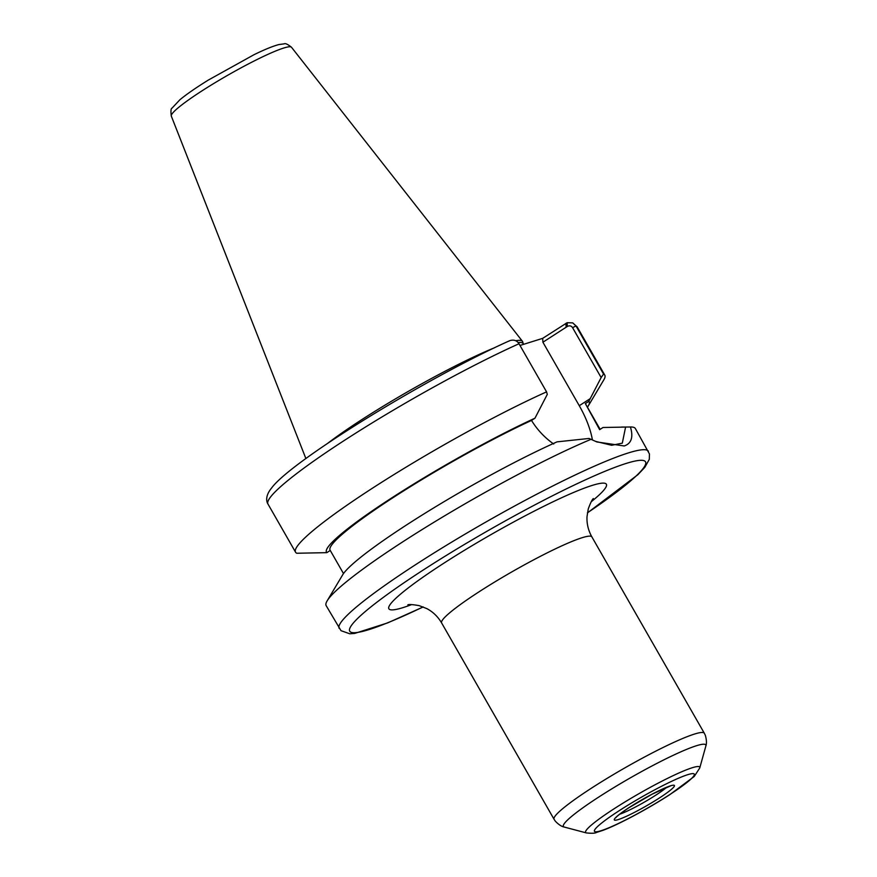 <?xml version="1.0" encoding="UTF-8"?>
<svg xmlns="http://www.w3.org/2000/svg" width="877" height="877" viewBox="0 0 877 877"><rect width="100%" height="100%" fill="white"/><g stroke="black" fill="none" stroke-linecap="round" stroke-linejoin="round"><path stroke-width="1.32" d="M508.671 341.241L509.932 340.594C513.933 339.465 516.959 340.517 519.009 343.751L546.568 391.866L547.292 394.387L534.959 418.197A151.337 16.444 150.2 0 0 392.468 497.434A151.337 16.444 150.2 0 0 326.836 552.653L330.256 550.449M546.568 391.866A178.174 19.36 150.2 0 0 378.546 484.279A178.174 19.36 150.2 0 0 295.549 552.192A178.174 19.36 150.2 0 0 296.777 553.244L326.836 552.653M567.134 322.714L542.666 338.358L542.907 342.227L567.309 326.463C569.524 325.367 571.267 325.762 572.56 327.647L601.151 377.559L603.551 374.062L575.992 325.948L572.758 322.889L567.134 322.714L567.309 326.463M587.437 407.191A151.337 16.444 150.2 0 0 588.314 405.865L603.804 379.884A178.174 19.36 150.2 0 0 604.779 375.104A178.174 19.36 150.2 0 0 603.551 374.062M601.151 377.559L588.796 401.37L585.354 403.606L599.66 429.664L603.014 427.494L630.771 426.978A178.174 19.36 150.2 0 0 630.431 426.989L625.597 427.044L622.297 443.17L611.642 445.275L595.571 441.383M588.314 405.865A151.337 16.444 150.2 0 0 588.796 401.37M591.109 439.278A178.174 19.36 150.2 0 0 431.331 523.876A178.174 19.36 150.2 0 0 327.143 600.866L342.633 574.895A151.337 16.444 150.2 0 1 424.896 513.33A151.337 16.444 150.2 0 1 557.059 441.855L589.059 438.456L596.919 441.964L624.227 445.965M624.238 445.965C631.429 443.51 633.49 437.185 630.431 426.989M327.143 600.866A178.174 19.36 150.2 0 0 326.167 605.656L341.01 630.684L349.759 633.775L354.637 633.435L387.722 622.878L423.218 606.95M587.404 512.924L637.875 474.698L644.825 467.331L649.309 459.307L649.451 453.979L635.386 428.568A178.174 19.36 150.2 0 0 630.771 426.978M519.984 345.45L542.666 338.358M553.716 444.025C544.661 437.634 537.261 429.774 531.506 420.423L534.959 418.197M542.907 342.227L579.269 405.7A62.355 27.384 -122.9 0 1 592.413 439.925M625.597 427.044L621.563 427.044M531.506 420.423A147.183 15.994 150.2 0 0 395.384 496.152A147.183 15.994 150.2 0 0 330.092 550.164L343.499 573.569M523.426 344.376L522.692 341.811A123.536 13.429 150.2 0 0 522.418 341.263A123.536 13.429 150.2 0 0 515.742 340.747M494.606 347.73A123.536 13.429 150.2 0 0 327.691 443.323M600.131 429.357L585.54 403.869A147.183 15.994 150.2 0 0 585.354 403.606M407.838 604.823C409.022 604.253 412.815 604.527 419.195 605.645L426.792 608.594C432.964 611.85 437.908 616.641 441.624 622.944A86.571 9.406 -29.8 0 1 479.368 591.602A86.571 9.406 -29.8 0 1 582.087 537.722A86.571 9.406 -29.8 0 1 591.876 536.899C588.292 530.453 586.669 523.722 587.009 516.717L588.259 508.934C590.506 502.861 592.194 499.408 593.345 498.575M591.186 501.787A125.312 13.615 150.2 0 0 575.356 491.712A125.312 13.615 150.2 0 0 443.51 563.418A125.312 13.615 150.2 0 0 403.058 607.597A125.312 13.615 150.2 0 0 411.697 604.582M591.876 536.899L704.319 733.227A86.571 9.406 150.2 0 0 694.529 734.049A86.571 9.406 150.2 0 0 607.597 778.063A86.571 9.406 150.2 0 0 554.067 819.282L441.624 622.944M587.415 512.837A170.423 18.527 150.2 0 0 619.294 465.753A170.423 18.527 150.2 0 0 418.472 573.119A170.423 18.527 150.2 0 0 369.009 629.598A170.423 18.527 150.2 0 0 423.131 606.917M699.747 767.989A65.72 7.148 150.2 0 0 692.26 767.737A65.72 7.148 150.2 0 0 623.295 802.97A65.72 7.148 150.2 0 0 586.362 832.92C591.778 833.479 595.154 833.325 596.459 832.459L602.411 830.541C617.211 825.213 646.974 809.427 669.743 794.694L694.222 776.485L699.747 767.989L705.853 746.031A82.043 8.913 150.2 0 0 696.513 745.713A82.043 8.913 150.2 0 0 610.436 789.684A82.043 8.913 150.2 0 0 564.328 827.077C565.172 827.099 560.995 827.329 555.24 821.058L554.067 819.282M600.953 830.749A57.509 6.249 150.2 0 0 669.184 794.957A57.509 6.249 150.2 0 0 687.743 774.676A57.509 6.249 150.2 0 0 619.513 810.48A57.509 6.249 150.2 0 0 600.953 830.749M618.219 819.589A34.62 3.76 150.2 0 0 659.296 798.048A34.62 3.76 150.2 0 0 670.477 785.836A34.62 3.76 150.2 0 0 629.401 807.388A34.62 3.76 150.2 0 0 618.219 819.589M619.677 814.218A30.75 3.344 150.2 0 0 655.711 795.22A30.75 3.344 150.2 0 0 666.75 787.261M519.009 343.751A178.174 19.36 150.2 0 0 350.986 436.165A178.174 19.36 150.2 0 0 268 504.089L295.549 552.192M566.125 327.231L565.884 323.361M572.56 327.647L575.992 325.948A178.174 19.36 150.2 0 1 577.219 326.989L604.779 375.104M648.399 451.282A178.174 19.36 150.2 0 0 628.239 452.97A178.174 19.36 150.2 0 0 449.353 543.543A178.174 19.36 150.2 0 0 339.18 628.37M590.254 398.607L579.269 405.7M523.24 343.894A122.977 13.363 150.2 0 0 518.154 342.556M283.742 48.027A69.261 7.531 150.2 0 0 214.657 82.953A69.261 7.531 150.2 0 0 171.311 116.104C170.664 111.138 170.905 108.485 172.035 108.134L179.949 99.704C186.626 94.212 196.064 87.678 208.287 80.092L253.99 54.714C264.722 49.463 273.043 46.075 278.963 44.552L284.181 43.85C285.321 43.126 287.766 44.267 291.504 47.27A69.261 7.531 150.2 0 0 283.742 48.027M705.853 746.031C705.448 746.765 707.761 743.279 705.261 735.145L704.319 733.227M586.362 832.92L564.328 827.077M616.103 817.145L615.906 817.638C615.588 818.23 614.854 817.145 629.017 807.673L652.06 794.211L671.08 785.649M509.625 340.725C427.91 377.231 290.945 461.138 271.541 488.083C264.536 496.568 266.86 502.51 268 504.089M572.758 322.889L577.219 326.989M171.311 116.104L305.898 458.583M291.504 47.27L522.418 341.263"/></g></svg>
